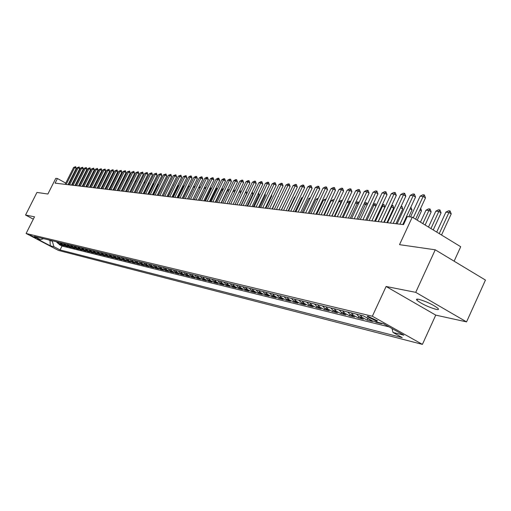 <?xml version="1.0" encoding="UTF-8"?>
<svg xmlns="http://www.w3.org/2000/svg" width="511" height="511" viewBox="0 0 511 511"><rect width="100%" height="100%" fill="white"/><g stroke="black" fill="none" stroke-linecap="round" stroke-linejoin="round"><path stroke-width="0.77" d="M418.739 299.299C416.542 298.878 415.954 299.216 416.982 300.315C421.971 304.071 428.352 307.092 436.132 309.372C438.438 309.832 439.045 309.487 437.953 308.337C432.83 304.53 426.423 301.516 418.739 299.299M368.009 316.303L367.262 316.66L376.728 321.195L377.495 320.838L368.009 316.303M454.119 261.185L460.711 246.73L412.256 217.156L407.229 216.607L403.511 224.629L55.111 183.149L57.436 178.531L55.769 178.345L47.887 194.02L36.945 192.443L25.55 215.042L33.317 219.155M466.556 321.892L485.45 280.073L435.244 249.802L415.73 292.349L386.105 286.479L372.353 316.239L422.412 344.382L435.742 315.115L466.556 321.892L415.73 292.349M372.353 316.239L26.112 233.482L58.452 250.416L422.412 344.382M56.312 241.735L57.896 243.293L61.103 244.98L59.084 244.488L59.308 244.034M57.654 242.061L59.244 243.626L62.457 245.312L62.687 244.858M62.457 245.312L64.507 245.817L61.282 244.117L59.685 242.553M63.115 243.377L64.718 244.954L67.963 246.666L65.887 246.155L66.117 245.695M66.59 244.22L68.199 245.804L71.47 247.528L69.362 247.011L69.592 246.538M70.116 245.069L71.738 246.666L75.021 248.397L72.881 247.873L73.118 247.394M73.686 245.932L75.321 247.541L78.624 249.285L76.458 248.748L76.701 248.263M77.321 246.807L78.962 248.429L82.284 250.179L80.086 249.643L80.329 249.151M81 247.694L82.654 249.323L85.995 251.093L83.766 250.543L84.008 250.045M84.737 248.595L86.397 250.237L89.764 252.019L87.496 251.463L87.751 250.952M88.531 249.509L90.204 251.163L93.59 252.958L91.284 252.389L91.539 251.872M92.376 250.435L94.062 252.108L97.467 253.91L95.129 253.335L95.391 252.811M96.285 251.38L97.978 253.06L101.408 254.874L99.038 254.293L99.3 253.763M100.258 252.338L101.957 254.031L105.407 255.858L102.998 255.27L103.267 254.727M104.282 253.309L106.001 255.015L109.469 256.854L107.023 256.254L107.297 255.704M108.377 254.293L110.101 256.011L113.595 257.87L111.111 257.257L111.385 256.694M112.535 255.296L114.266 257.027L117.779 258.898L115.262 258.279L115.543 257.704M116.757 256.318L118.501 258.061L122.04 259.939L119.478 259.313L119.759 258.732M121.043 257.352L122.8 259.109L126.358 261L123.758 260.361L124.045 259.773M125.399 258.4L127.169 260.169L130.752 262.079L128.108 261.434L128.402 260.827M129.826 259.467L131.608 261.255L135.211 263.178L132.528 262.52L132.828 261.907M134.329 260.553L136.118 262.354L139.746 264.289L137.018 263.619L137.325 262.993M138.903 261.658L140.704 263.472L144.358 265.42L141.585 264.743L141.892 264.104M143.553 262.782L145.367 264.609L149.046 266.57L146.223 265.88L146.542 265.235M148.279 263.919L150.106 265.758L153.805 267.738L150.937 267.036L151.262 266.378M153.089 265.081L154.929 266.934L158.653 268.933L155.734 268.218L156.059 267.54M157.976 266.257L159.828 268.128L163.577 270.14L160.614 269.412L160.946 268.729M162.952 267.457L164.81 269.342L168.585 271.373L165.57 270.632L165.909 269.929M168.01 268.677L169.882 270.581L173.683 272.619L170.617 271.871L170.961 271.156M173.159 269.923L175.043 271.833L178.869 273.896L175.746 273.13L176.097 272.401M178.396 271.181L180.294 273.117L184.145 275.193L180.971 274.407L181.328 273.672M183.724 272.472L185.64 274.42L189.517 276.508L186.285 275.716L186.649 274.963M189.153 273.775L191.076 275.742L194.985 277.85L191.689 277.045L192.066 276.272M194.672 275.11L196.614 277.09L200.548 279.217L197.195 278.393L197.578 277.614M200.299 276.464L202.254 278.463L206.214 280.609L202.803 279.773L203.186 278.968M206.029 277.85L207.996 279.862L211.982 282.021L208.507 281.171L208.903 280.354M211.861 279.255L213.841 281.286L217.858 283.464L214.32 282.596L214.722 281.765M217.807 280.692L219.8 282.743L223.85 284.934L220.241 284.052L220.65 283.203M223.863 282.149L225.868 284.218L229.944 286.435L226.271 285.534L226.686 284.665M230.033 283.637L232.058 285.726L236.165 287.961L232.416 287.041L232.844 286.154M236.325 285.157L238.362 287.265L242.495 289.513L238.682 288.581L239.116 287.674M242.744 286.703L244.795 288.83L248.959 291.104L245.069 290.146L245.51 289.22M249.279 288.281L251.348 290.427L255.545 292.72L251.578 291.743L252.025 290.797M255.954 289.89L258.029 292.056L262.258 294.368L258.215 293.371L258.675 292.407M262.756 291.532L264.851 293.716L269.105 296.048L264.979 295.039L265.452 294.049M269.699 293.205L271.807 295.409L276.1 297.766L271.89 296.731L272.369 295.716M276.783 294.911L278.91 297.14L283.228 299.516L278.936 298.462L279.421 297.421M284.014 296.655L286.154 298.903L290.51 301.305L286.122 300.225L286.626 299.165M291.391 298.437L293.55 300.711L297.939 303.125L293.461 302.027L293.972 300.941M298.929 300.257L301.107 302.55L305.527 304.99L300.953 303.866L301.477 302.755M306.626 302.11L308.816 304.428L313.275 306.894L308.606 305.744L309.142 304.607M314.495 304.007L316.699 306.351L321.189 308.836L316.418 307.667L316.967 306.498M322.53 305.948L324.753 308.312L329.276 310.822L324.402 309.621L324.964 308.427M330.745 307.929L332.98 310.318L337.541 312.847L332.559 311.627L333.134 310.401M339.138 309.953L341.399 312.368L345.992 314.923L340.901 313.677L341.489 312.413M347.723 312.023L349.997 314.463L354.634 317.044L349.422 315.766L350.022 314.476M356.506 314.144L358.799 316.603L363.468 319.215L358.141 317.906L358.754 316.584M366.208 317.433L372.506 321.432L367.058 320.097L367.69 318.736M380.433 322.965L381.755 323.706L376.179 322.339L376.352 321.962M36.064 238.081L30.411 235.226L36.064 238.081L36.236 237.73M50.142 240.247L49.976 240.585L52.282 241.147L53.936 246.717L60.062 249.93L402.24 337.624L392.997 332.444L403.85 335.19L383.359 323.68L372.685 321.061L363.219 315.76L34.314 236.433L40.529 239.691L43.518 238.65M53.936 246.717L50.308 245.797L36.99 238.822L40.529 239.691M59.084 244.488L62.01 246.027L389.031 326.868M376.179 322.339L374.863 321.598M367.058 320.097L362.376 317.478L360.076 315.006M358.141 317.906L353.497 315.313L351.217 312.866M349.422 315.766L344.816 313.198L342.549 310.777M340.901 313.677L336.327 311.129L334.079 308.733M332.559 311.627L328.024 309.104L325.794 306.734M324.402 309.621L319.899 307.13L317.689 304.78M316.418 307.667L311.953 305.188L309.755 302.863M308.606 305.744L304.173 303.298L301.988 300.992M300.953 303.866L296.552 301.439L294.387 299.159M293.461 302.027L289.092 299.625L286.946 297.364M286.122 300.225L281.785 297.843L279.658 295.607M278.936 298.462L274.631 296.099L272.516 293.882M271.89 296.731L267.617 294.387L265.516 292.196M264.979 295.039L260.744 292.714L258.655 290.542M258.215 293.371L254.005 291.072L251.936 288.919M251.578 291.743L247.401 289.462L245.344 287.329M245.069 290.146L240.917 287.885L238.88 285.77M238.682 288.581L234.568 286.339L232.537 284.244M232.416 287.041L228.334 284.819L226.316 282.743M226.271 285.534L222.215 283.33L220.215 281.267M220.241 284.052L216.21 281.868L214.224 279.824M214.32 282.596L210.321 280.43L208.347 278.406M208.507 281.171L204.534 279.019L202.58 277.019M202.803 279.773L198.856 277.639L196.914 275.653M197.195 278.393L193.279 276.279L191.35 274.305M191.689 277.045L187.799 274.944L185.883 272.989M186.285 275.716L182.421 273.634L180.517 271.692M180.971 274.407L177.132 272.344L175.241 270.421M175.746 273.13L171.939 271.079L170.054 269.176M170.617 271.871L166.829 269.834L164.964 267.943M165.57 270.632L161.815 268.614L159.956 266.736M160.614 269.412L156.877 267.413L155.031 265.548M155.734 268.218L152.023 266.225L150.196 264.379M150.937 267.036L147.251 265.062L145.437 263.235M146.223 265.88L142.563 263.919L140.755 262.105M141.585 264.743L137.944 262.795L136.15 260.993M137.018 263.619L133.403 261.689L131.621 259.901M132.528 262.52L128.938 260.604L127.162 258.828M128.108 261.434L124.537 259.531L122.781 257.768M123.758 260.361L120.213 258.477L118.463 256.726M119.478 259.313L115.952 257.442L114.215 255.704M115.262 258.279L111.762 256.42L110.031 254.695M111.111 257.257L107.629 255.411L105.911 253.699M107.023 256.254L103.567 254.421L101.861 252.721M102.998 255.27L99.562 253.443L97.869 251.763M99.038 254.293L95.621 252.485L93.935 250.812M95.129 253.335L91.737 251.54L90.064 249.879M91.284 252.389L87.911 250.607L86.244 248.959M87.496 251.463L84.143 249.687L82.488 248.052M83.766 250.543L80.431 248.787L78.783 247.158M80.086 249.643L76.771 247.892L75.136 246.276M76.458 248.748L73.162 247.017L71.54 245.408M72.881 247.873L69.611 246.149L67.995 244.558M69.362 247.011L66.104 245.293L64.495 243.715M65.887 246.155L62.649 244.45L61.052 242.878M52.448 240.809L52.282 241.147M412.256 217.156L399.525 244.66L435.244 249.802M26.112 233.482L34.499 216.811L25.55 215.042M68.615 184.663L68.193 184.426M65.766 183.098L57.436 178.531M48.647 239.889L49.976 240.585L50.308 245.797M62.01 246.027L60.062 249.93M392.997 332.444L392.02 328.547M386.105 286.479L435.742 315.115M65.14 184.343L73.622 167.436L75.654 166.663L74.657 167.519L76.228 168.394L68.059 184.688M73.622 167.436L74.657 167.519L66.162 184.465M75.654 166.663L76.228 168.394M91.348 177.093L90.932 177.049L86.052 186.834M90.932 177.049L91.526 176.736M68.57 184.752L77.104 167.723L79.154 166.944L78.157 167.812L79.735 168.687L71.514 185.103M77.104 167.723L78.157 167.812L69.605 184.873M79.154 166.944L79.735 168.687M72.045 185.167L80.636 168.017L82.705 167.231L81.703 168.106L83.287 168.988L75.015 185.519M80.636 168.017L81.703 168.106L73.099 185.289M82.705 167.231L83.287 168.988M75.571 185.582L84.213 168.311L86.308 167.525L85.299 168.4L86.896 169.294L78.573 185.94M84.213 168.311L85.299 168.4L76.637 185.71M86.308 167.525L86.896 169.294M79.148 186.01L87.847 168.611L89.955 167.819L88.946 168.707L90.556 169.601L82.175 186.368M87.847 168.611L88.946 168.707L80.233 186.138M89.955 167.819L90.556 169.601M95.116 177.464L94.516 177.406L89.604 187.256M94.516 177.406L95.372 176.947M98.936 177.841L98.253 177.777M98.297 177.687L99.275 177.157M102.82 178.224L102.104 178.154M102.219 177.917L103.241 177.374M106.205 178.154L107.221 177.675M106.748 178.639L106.013 178.543M101.683 188.693L106.812 178.505M82.776 186.445L91.533 168.917L93.66 168.119L92.644 169.013L94.26 169.914L85.829 186.809M91.533 168.917L92.644 169.013L83.874 186.572M93.66 168.119L94.26 169.914M110.248 178.39L111.226 178.064M110.708 179.099L109.98 178.933M105.451 189.14L110.983 178.55M86.461 186.879L95.27 169.23L97.422 168.426L96.4 169.326L98.029 170.233L89.54 187.25M95.27 169.23L96.4 169.326L87.573 187.013M97.422 168.426L98.029 170.233M114.355 178.633L115.288 178.46M114.732 179.572L114.01 179.335M109.284 189.6L114.362 179.367L115.224 178.588M90.192 187.326L99.064 169.543L101.235 168.732L100.213 169.639L101.849 170.553L93.302 187.697M99.064 169.543L100.213 169.639L91.328 187.46M101.235 168.732L101.849 170.553M118.533 178.876L119.389 178.907M118.82 180.057L118.098 179.738M113.167 190.06L118.277 179.757L119.28 178.844M93.986 187.78L102.915 169.863L105.106 169.045L104.078 169.959L105.726 170.885L97.122 188.15M102.915 169.863L104.078 169.959L95.135 187.914M105.106 169.045L105.726 170.885M122.736 179.182L123.534 179.399M122.966 180.549L122.257 180.147L123.26 179.233M97.831 188.233L106.818 170.189L109.035 169.365L108 170.284L109.661 171.217L100.999 188.61M106.818 170.189L108 170.284L99 188.374M109.035 169.365L109.661 171.217M126.952 179.591L127.635 180.115M127.175 181.047L126.441 180.632M126.645 180.223L127.296 179.623M101.74 188.7L110.785 170.514L113.02 169.69L111.986 170.617L113.653 171.549L104.94 189.083M110.785 170.514L111.986 170.617L102.922 188.84M113.02 169.69L113.653 171.549M131.244 180.006L131.806 180.843M131.455 181.552L130.688 181.124M105.707 189.172L114.809 170.853L117.07 170.016L116.029 170.949L117.702 171.894L108.932 189.555M114.809 170.853L116.029 170.949L106.908 189.313M117.07 170.016L117.702 171.894M135.587 180.447L136.041 181.584M135.798 182.069L135.006 181.622M109.731 189.651L118.897 171.191L121.177 170.348L120.136 171.294L121.822 172.239L112.988 190.041M118.897 171.191L120.136 171.294L110.951 189.798M121.177 170.348L121.822 172.239M139.976 180.945L140.34 182.344M140.212 182.599L139.388 182.133M113.812 190.137L123.042 171.53L125.348 170.687L124.301 171.639L126 172.597L117.108 190.533M123.042 171.53L124.301 171.639L115.052 190.284M125.348 170.687L126 172.597M144.37 181.577L144.702 183.117L143.84 182.657M117.964 190.635L127.258 171.881L129.583 171.032L128.536 171.99L130.241 172.954L121.292 191.031M127.258 171.881L128.536 171.99L119.223 190.782M129.583 171.032L130.241 172.954M144.064 193.739L149.065 183.583L148.362 183.187M148.797 182.312L149.065 183.583M122.18 191.133L131.538 172.239L133.888 171.383L132.834 172.348L134.553 173.318L125.54 191.536M131.538 172.239L132.834 172.348L123.458 191.286M133.888 171.383L134.553 173.318M148.458 194.263L153.492 184.024L152.961 183.724M153.287 183.066L153.492 184.024M126.46 191.644L135.881 172.597L138.257 171.734L137.197 172.705L138.928 173.683L129.851 192.047M135.881 172.597L137.197 172.705L127.756 191.797M138.257 171.734L138.928 173.683M152.917 194.793L157.988 184.477L157.637 184.279M157.848 183.839L157.988 184.477M130.81 192.162L140.295 172.961L142.697 172.092L141.636 173.076L143.374 174.059L134.233 192.57M140.295 172.961L141.636 173.076L132.132 192.321M142.697 172.092L143.374 174.059M157.445 195.336L162.383 184.835M135.23 192.685L144.785 173.338L147.206 172.463L146.14 173.446L147.89 174.443L138.692 193.101M144.785 173.338L146.14 173.446L136.571 192.845M147.206 172.463L147.89 174.443M139.72 193.222L149.34 173.714L151.793 172.833L150.719 173.829L152.482 174.832L143.214 193.637M149.34 173.714L150.719 173.829L141.081 193.382M151.793 172.833L152.482 174.832M168.828 184.752L163.22 196.02M144.281 193.765L153.971 174.098L156.449 173.21L155.376 174.213L157.145 175.222L147.813 194.186M153.971 174.098L155.376 174.213L145.667 193.931M156.449 173.21L157.145 175.222M173.823 185.244L167.934 196.582M173.504 185.212L173.957 184.976M148.918 194.321L158.678 174.487L161.182 173.593L160.103 174.609L161.891 175.624L152.489 194.742M158.678 174.487L160.103 174.609L150.323 194.487M161.182 173.593L161.891 175.624M178.907 185.749L178.339 185.691L172.731 197.15M178.339 185.691L179.144 185.263M153.632 194.876L163.463 174.883L165.992 173.983L164.912 175.005L166.707 176.033L157.241 195.311M163.463 174.883L164.912 175.005L155.063 195.049M165.992 173.983L166.707 176.033M184.075 186.26L183.245 186.176L177.598 197.731M183.245 186.176L184.42 185.557M158.423 195.451L168.323 175.286L170.885 174.379L169.799 175.414L171.607 176.442L162.07 195.885M168.323 175.286L169.799 175.414L159.879 195.624M170.885 174.379L171.607 176.442M189.332 186.777L188.24 186.675L182.548 198.325M188.24 186.675L189.785 185.851M163.296 196.032L173.267 175.701L175.861 174.781L174.768 175.822L176.589 176.863L166.982 196.467M173.267 175.701L174.768 175.822L164.778 196.205M175.861 174.781L176.589 176.863M194.685 187.307L193.311 187.173L187.582 198.92M193.311 187.173L195.215 186.215M168.253 196.62L178.301 176.116L180.92 175.19L179.821 176.244L181.654 177.291L171.977 197.061M178.301 176.116L179.821 176.244L169.754 196.799M180.92 175.19L181.654 177.291M173.293 197.22L183.411 176.538L186.061 175.612L184.963 176.665L186.809 177.726L177.061 197.668M183.411 176.538L184.963 176.665L174.819 197.399M186.061 175.612L186.809 177.726M178.422 197.834L188.616 176.972L190.501 175.969L191.293 176.033L190.194 177.1L192.047 178.173L182.229 198.287M188.616 176.972L190.194 177.1L179.974 198.019M191.293 176.033L192.047 178.173M198.664 187.582L200.663 186.739M200.114 187.882L198.607 187.697M194.257 199.718L200.216 187.658M204.253 187.92L206.214 187.281M205.607 188.527L204.1 188.24M199.488 200.338L206.035 187.633M209.944 188.265L211.835 187.869M211.196 189.191L209.682 188.789M204.809 200.97L210.673 188.891L211.746 187.818M183.634 198.453L193.905 177.413L195.815 176.397L196.62 176.461L195.515 177.541L197.38 178.62L187.486 198.913M193.905 177.413L195.515 177.541L185.218 198.638M196.62 176.461L197.38 178.62M215.738 188.604L216.383 188.265L217.52 188.559M216.888 189.862L215.374 189.357M210.219 201.615L216.134 189.428L217.207 188.348M188.942 199.086L199.29 177.854L201.219 176.838L202.037 176.902L200.925 177.994L202.81 179.08L192.839 199.546M199.29 177.854L200.925 177.994L190.552 199.277M202.037 176.902L202.81 179.08M221.633 188.955L222.758 188.885L223.179 189.53M222.681 190.552L221.167 189.926M215.725 202.273L221.685 189.977L222.758 188.885M194.346 199.724L204.77 178.313L206.712 177.285L207.549 177.349L206.431 178.448L208.328 179.546L198.281 200.197M204.77 178.313L206.431 178.448L195.981 199.922M207.549 177.349L208.328 179.546M227.619 189.357L228.724 189.613L228.941 190.52M228.583 191.261L227.063 190.507M221.327 202.937L227.331 190.539L228.411 189.434M199.839 200.382L210.347 178.773L212.308 177.739L213.157 177.802L212.039 178.914L213.949 180.019L203.825 200.855M210.347 178.773L212.039 178.914L201.506 200.58M213.157 177.802L213.949 180.019M233.629 189.939L234.479 190.175L234.805 191.542M234.594 191.983L233.067 191.101L234.166 189.99M227.031 203.621L233.08 191.108M205.435 201.047L216.025 179.246L218.005 178.198L218.868 178.269L217.75 179.387L219.666 180.504L209.465 201.526M216.025 179.246L217.75 179.387L207.134 201.251M218.868 178.269L219.666 180.504M239.755 190.533L240.33 190.744L240.777 192.59M240.713 192.717L239.142 191.804M239.467 191.127L240.017 190.558M211.132 201.724L221.806 179.725L223.805 178.665L224.68 178.741L223.562 179.872L225.492 180.996L215.214 202.209M221.806 179.725L223.562 179.872L212.863 201.934M224.68 178.741L225.492 180.996M245.989 191.146L246.787 193.382L245.325 192.526M241.051 205.288L246.787 193.382M216.939 202.413L227.689 180.211L229.707 179.144L230.602 179.22L229.477 180.357L231.426 181.494L221.065 202.905M227.689 180.211L229.477 180.357L218.695 202.624M230.602 179.22L231.426 181.494M252.293 191.868L252.868 193.988L251.623 193.267M247.088 206.01L252.868 193.988M222.847 203.123L233.687 180.709L235.724 179.636L236.638 179.706L235.507 180.862L237.468 182.005L227.018 203.614M233.687 180.709L235.507 180.862L224.642 203.333M236.638 179.706L237.468 182.005M253.232 206.738L259.058 194.608L258.042 194.02M258.617 192.819L259.058 194.608M228.864 203.838L239.793 181.213L241.85 180.127L242.776 180.204L241.646 181.367L243.619 182.523L233.093 204.343M239.793 181.213L241.646 181.367L230.691 204.055M242.776 180.204L243.619 182.523M259.492 207.485L265.362 195.24L264.589 194.787M265.024 193.88L265.362 195.24M234.996 204.566L246.008 181.731L248.09 180.639L249.036 180.715L247.899 181.89L249.885 183.053L239.276 205.077M246.008 181.731L247.899 181.89L236.861 204.79M249.036 180.715L249.885 183.053M265.867 208.245L271.782 195.885L271.258 195.579M271.552 194.959L271.782 195.885M241.249 205.313L252.351 182.255L254.452 181.15L255.417 181.226L254.274 182.414L256.279 183.59L245.58 205.824M252.351 182.255L254.274 182.414L243.147 205.537M255.417 181.226L256.279 183.59M272.357 209.018L278.061 196.384M278.208 196.077L278.323 196.543M247.618 206.067L258.809 182.791L260.929 181.673L261.913 181.756L260.77 182.957L262.788 184.139L252.006 206.591M258.809 182.791L260.77 182.957L249.553 206.297M261.913 181.756L262.788 184.139M254.108 206.84L265.394 183.34L267.54 182.21L268.543 182.293L267.394 183.506L269.425 184.701L258.553 207.37M265.394 183.34L267.394 183.506L256.081 207.076M268.543 182.293L269.425 184.701M287.865 196.524L281.267 210.078M260.731 207.632L272.108 183.896L274.273 182.759L275.295 182.842L274.145 184.062L276.195 185.276L265.228 208.169M272.108 183.896L274.145 184.062L262.737 207.868M275.295 182.842L276.195 185.276M295.083 197.233L294.611 197.189L288.089 210.89M294.611 197.189L295.275 196.844M267.477 208.437L278.955 184.465L281.146 183.315L282.187 183.398L281.031 184.637L283.094 185.857L272.037 208.98M278.955 184.465L281.031 184.637L269.533 208.68M282.187 183.398L283.094 185.857M302.455 197.968L301.624 197.885L295.045 211.714M301.624 197.885L302.787 197.272M274.362 209.255L285.936 185.039L288.147 183.883L289.213 183.966L288.057 185.218L290.133 186.451L278.987 209.804M285.936 185.039L288.057 185.218L276.457 209.504M289.213 183.966L290.133 186.451M309.979 198.709L308.765 198.587L302.135 212.563M308.765 198.587L310.458 197.706M281.389 210.091L293.059 185.634L295.294 184.458L296.38 184.548L295.224 185.812L297.313 187.058L286.071 210.647M293.059 185.634L295.224 185.812L283.522 210.347M296.38 184.548L297.313 187.058M317.663 199.469L316.054 199.309L309.366 213.419M318.276 198.153L316.054 199.309M288.555 210.947L300.327 186.234L302.589 185.052L303.694 185.142L302.538 186.419L304.639 187.678L293.301 211.509M300.327 186.234L302.538 186.419L290.733 211.203M303.694 185.142L304.639 187.678M325.507 200.242L323.489 200.044L316.743 214.301M323.489 200.044L326.139 198.913M295.875 211.816L307.743 186.847L310.03 185.653L311.161 185.749L309.998 187.039L312.119 188.304L300.685 212.391M307.743 186.847L309.998 187.039L298.098 212.078M311.161 185.749L312.119 188.304M333.498 201.091L331.077 200.797L324.274 215.195M331.077 200.797L333.344 199.616L334.156 199.692M326.561 215.47L333.709 200.644M303.342 212.704L315.313 187.48L317.625 186.272L318.775 186.362L317.612 187.671L319.752 188.949L308.216 213.285M315.313 187.48L317.612 187.671L305.61 212.972M318.775 186.362L319.752 188.949M341.61 202.056L338.819 201.558L331.958 216.115M338.819 201.558L341.112 200.369L342.338 200.51M334.296 216.389L341.169 201.794L342.293 200.478M310.963 213.611L323.041 188.118L325.379 186.898L326.555 186.994L325.392 188.316L327.545 189.607L315.907 214.198M323.041 188.118L325.392 188.316L313.281 213.885M326.555 186.994L327.545 189.607M346.982 202.203L349.045 201.136L350.616 201.526M349.901 203.046L346.912 202.362M342.185 217.328L349.122 202.58L350.246 201.251M318.749 214.537L330.936 188.776L333.3 187.543L334.501 187.639L333.332 188.974L335.503 190.284L323.763 215.137M330.936 188.776L333.332 188.974L321.119 214.824M334.501 187.639L335.503 190.284M355.567 202.733L357.138 201.922L358.364 202.043L358.907 202.931M358.371 204.061L357.24 203.384L355.349 203.193M350.246 218.286L357.24 203.384L358.364 202.043M326.701 215.489L338.997 189.44L341.386 188.195L342.613 188.297L341.444 189.645L343.635 190.967L331.792 216.089M338.997 189.44L341.444 189.645L329.122 215.776M342.613 188.297L343.635 190.967M364.349 203.269L365.403 202.72L366.662 202.848L367.377 204.374M367.032 205.109L365.537 204.202L363.985 204.049M358.479 219.27L365.537 204.202L366.662 202.848M334.826 216.453L347.231 190.124L349.652 188.866L350.904 188.968L349.735 190.335L351.938 191.67L339.987 217.066M347.231 190.124L349.735 190.335L337.305 216.747M350.904 188.968L351.938 191.67M373.324 203.812L375.489 203.883L376.032 205.863M375.885 206.176L374.007 205.039L372.806 204.917M366.885 220.273L374.007 205.039L375.131 203.665M343.137 217.443L355.65 190.82L358.096 189.549L359.38 189.651L358.205 191.037L360.427 192.385L348.368 218.069M355.65 190.82L358.205 191.037L345.66 217.743M359.38 189.651L360.427 192.385M382.496 204.381L384.151 204.726L384.84 207.217L381.832 205.812M378.127 221.608L384.84 207.217M375.476 221.295L382.662 205.895L383.787 204.509M351.619 218.453L364.247 191.536L366.726 190.252L368.041 190.354L366.866 191.753L369.102 193.12L356.933 219.085M364.247 191.536L366.866 191.753L354.206 218.759M368.041 190.354L369.102 193.12M391.739 205.275L392.997 205.588L393.7 208.105L391.062 206.725M386.929 222.655L393.7 208.105M384.259 222.336L391.503 206.77L392.633 205.365M360.3 219.487L373.043 192.264L375.553 190.967L376.894 191.076L375.719 192.487L377.974 193.867L365.697 220.126M373.043 192.264L375.719 192.487L362.944 219.8M376.894 191.076L377.974 193.867M401.186 206.195L402.042 206.47L402.757 209.012L400.509 207.658M395.929 223.729L402.757 209.012M393.234 223.409L400.547 207.664L401.672 206.24M369.178 220.541L382.036 193.011L384.579 191.695L385.946 191.81L384.777 193.241L387.044 194.634L374.652 221.193M382.036 193.011L384.777 193.241L371.88 220.867M385.946 191.81L387.044 194.634M410.863 207.134L412.019 209.944L410.103 208.769M408.851 216.785L412.019 209.944M378.255 221.627L391.234 193.778L393.809 192.443L395.207 192.558L394.038 194.008L396.325 195.413L383.818 222.285M391.234 193.778L394.038 194.008L381.021 221.953M395.207 192.558L396.325 195.413M420.694 208.252L421.486 210.89L419.921 209.925M417.2 220.171L421.486 210.89M387.542 222.732L400.65 194.557L403.249 193.209L404.686 193.324L403.518 194.793L405.823 196.218L393.195 223.403M400.65 194.557L403.518 194.793L390.372 223.064M404.686 193.324L405.823 196.218M425.12 225.006L431.175 211.861L428.914 210.468L425.989 210.181L420.457 222.164M425.989 210.181L428.576 208.852L430.038 208.993L431.175 211.861M422.853 223.62L428.914 210.468L430.038 208.993M397.053 223.863L410.282 195.355L412.92 193.995L414.389 194.11L413.214 195.598L415.539 197.035L402.796 224.546M410.282 195.355L413.214 195.598L399.947 224.208M414.389 194.11L415.539 197.035M433.226 229.956L441.089 212.857L438.815 211.445L435.819 211.152L428.493 227.063M435.819 211.152L438.438 209.81L439.933 209.951L441.089 212.857M430.939 228.558L438.815 211.445L439.933 209.951M410.518 216.964L420.144 196.173L422.814 194.793L424.315 194.915L423.146 196.422L425.491 197.878L415.628 219.213M420.144 196.173L423.146 196.422L413.271 217.775M424.315 194.915L425.491 197.878M441.536 235.028L451.239 213.873L448.945 212.448L445.879 212.148L436.72 232.09M445.879 212.148L448.53 210.788L450.063 210.934L451.239 213.873M439.224 233.616L448.945 212.448L450.063 210.934M59.244 243.626L57.896 243.293M369.287 319.158L367.799 318.8M362.376 317.478L358.799 316.603M353.497 315.313L349.997 314.463M344.816 313.198L341.399 312.368M336.327 311.129L332.98 310.318M328.024 309.104L324.753 308.312M319.899 307.13L316.699 306.351M311.953 305.188L308.816 304.428M304.173 303.298L301.107 302.55M296.552 301.439L293.55 300.711M289.092 299.625L286.154 298.903M281.785 297.843L278.91 297.14M274.631 296.099L271.807 295.409M267.617 294.387L264.851 293.716M260.744 292.714L258.029 292.056M254.005 291.072L251.348 290.427M247.401 289.462L244.795 288.83M240.917 287.885L238.362 287.265M234.568 286.339L232.058 285.726M228.334 284.819L225.868 284.218M222.215 283.33L219.8 282.743M216.21 281.868L213.841 281.286M210.321 280.43L207.996 279.862M204.534 279.019L202.254 278.463M198.856 277.639L196.614 277.09M193.279 276.279L191.076 275.742M187.799 274.944L185.64 274.42M182.421 273.634L180.294 273.117M177.132 272.344L175.043 271.833M171.939 271.079L169.882 270.581M166.829 269.834L164.81 269.342M161.815 268.614L159.828 268.128M156.877 267.413L154.929 266.934M152.023 266.225L150.106 265.758M147.251 265.062L145.367 264.609M142.563 263.919L140.704 263.472M137.944 262.795L136.118 262.354M133.403 261.689L131.608 261.255M128.938 260.604L127.169 260.169M124.537 259.531L122.8 259.109M120.213 258.477L118.501 258.061M115.952 257.442L114.266 257.027M111.762 256.42L110.101 256.011M107.629 255.411L106.001 255.015M103.567 254.421L101.957 254.031M99.562 253.443L97.978 253.06M95.621 252.485L94.062 252.108M91.737 251.54L90.204 251.163M87.911 250.607L86.397 250.237M84.143 249.687L82.654 249.323M80.431 248.787L78.962 248.429M76.771 247.892L75.321 247.541M73.162 247.017L71.738 246.666M69.611 246.149L68.199 245.804M66.104 245.293L64.718 244.954M62.649 244.45L61.282 244.117M417.532 299.12L416.982 300.315M367.473 316.207L367.262 316.66"/></g></svg>
